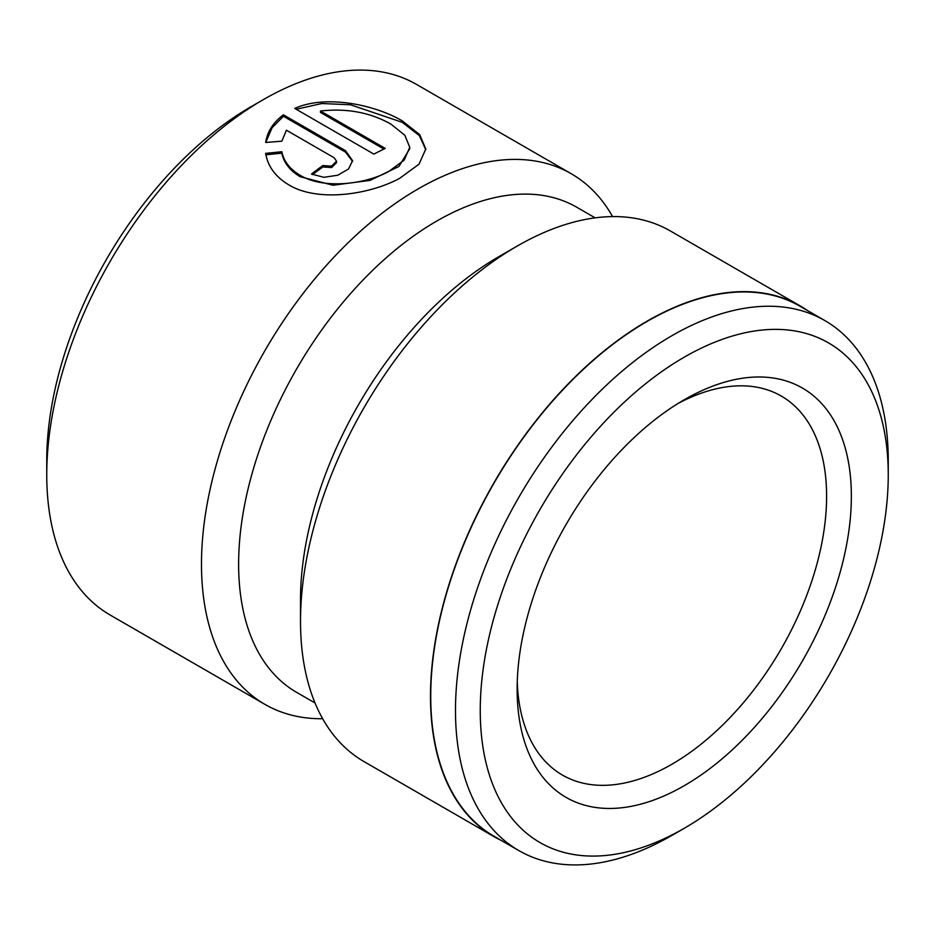 <?xml version="1.0" encoding="UTF-8"?>
<svg xmlns="http://www.w3.org/2000/svg" width="935" height="935" viewBox="0 0 935 935"><rect width="100%" height="100%" fill="white"/><g stroke="black" fill="none" stroke-linecap="round" stroke-linejoin="round"><path stroke-width="1.4" d="M671.879 835.434A306.002 176.668 -60 0 1 671.868 835.434L684.256 828.281A288.494 166.57 120 0 0 684.256 828.281A288.494 166.57 120 0 0 888.25 474.945A288.494 166.57 120 0 0 684.245 357.17A288.494 166.57 120 0 0 480.251 710.506A288.494 166.57 120 0 0 684.245 828.293L671.868 835.434A306.002 176.668 -60 0 1 518.867 850.593A306.002 176.668 -60 0 1 471.965 605.377A306.002 176.668 -60 0 1 671.868 335.723A306.002 176.668 -60 0 1 824.869 320.576A306.002 176.668 -60 0 1 888.25 460.651A306.002 176.668 -60 0 1 888.156 467.956M684.245 399.771L684.245 399.759A236.333 136.452 -60 0 1 851.364 496.251A236.333 136.452 -60 0 1 684.245 785.692A236.333 136.452 -60 0 1 517.137 689.212A236.333 136.452 -60 0 1 684.245 399.759L684.245 399.759M517.254 681.86A218.825 126.342 120 0 0 562.461 775.092A218.825 126.342 120 0 0 671.868 764.257A218.825 126.342 120 0 0 814.829 571.425A218.825 126.342 120 0 0 781.286 396.066A218.825 126.342 120 0 0 677.933 403.546M409.74 147.333L409.74 148.77L398.953 166.453L370.073 180.397L333 185.235L300.135 176.703C289.885 170.591 283.784 162.737 281.832 153.165L281.832 151.727C283.772 161.311 289.873 169.153 300.135 175.277C323.066 189.232 364.147 184.662 388.341 171.748L404.154 160.165L409.74 147.333L404.867 135.283L390.935 124.11C370.178 112.434 346.698 108.063 320.471 111.008L385.255 148.42A306.353 176.879 120 0 0 373.906 154.123L294.747 108.425C325.368 94.517 374.304 104.404 402.284 120.895L419.71 134.605L425.787 149.016L419.02 164.174L399.701 178.304C369.524 194.725 317.619 202.463 288.786 184.849C275.439 176.808 267.737 166.313 265.68 153.363L281.832 151.727M425.776 149.729L419.418 135.692L402.284 122.333L350.438 104.767L321.874 103.528L296.185 109.255M518.867 850.593L494.112 836.299A306.002 176.668 -60 0 1 447.21 591.084A306.002 176.668 -60 0 1 647.113 321.43A306.002 176.668 -60 0 1 800.115 306.283L824.869 320.576M501.429 840.518A306.353 176.879 -60 0 1 493.937 836.603L363.96 761.558A306.353 176.879 -60 0 1 300.509 621.319L300.509 599.873A280.091 161.72 -60 0 1 498.565 256.833L517.137 246.115M315.048 702.991L296.629 692.367A280.091 161.72 -60 0 1 253.701 467.921A280.091 161.72 -60 0 1 436.68 221.092A280.091 161.72 -60 0 1 576.72 207.219L595.139 217.855M300.509 621.319A306.353 176.879 -60 0 1 517.137 246.104L517.137 246.104A306.353 176.879 -60 0 1 670.313 230.933L800.29 305.979A306.353 176.879 -60 0 1 807.443 310.502M322.668 718.723A306.353 176.879 -60 0 1 264.932 704.382L110.201 615.055A306.353 176.879 -60 0 1 46.75 474.805L46.75 460.511A288.845 166.769 -60 0 1 250.989 106.742A288.845 166.769 -60 0 1 251.001 106.742L263.378 99.601A306.353 176.879 -60 0 1 416.554 84.43L571.285 173.758A306.353 176.879 -60 0 1 612.577 216.593M46.75 474.805A306.353 176.879 -60 0 1 263.378 99.601L250.989 106.742M334.181 157.781L286.426 130.21L281.832 141.197L265.68 142.471C267.34 131.625 273.254 122.415 283.398 114.818L345.529 150.699L352.589 160.68L348.521 168.99L337.734 175.242L323.849 177.299L311.484 174.05A306.353 176.879 -60 0 1 322.832 165.565L331.586 166.114L336.542 161.194L334.181 157.781M264.932 704.382A306.353 176.879 -60 0 1 217.972 458.898A306.353 176.879 -60 0 1 418.109 188.928A306.353 176.879 -60 0 1 571.285 173.758M493.937 836.603A306.353 176.879 -60 0 1 446.977 591.107A306.353 176.879 -60 0 1 647.113 321.149A306.353 176.879 -60 0 1 800.29 305.979M352.553 161.393L345.529 152.124L283.398 116.256L283.398 114.818M283.398 116.256L272.062 127.779L266.089 141.629M336.542 161.194L336.542 162.632L331.598 167.54L322.832 166.991A306.353 176.879 120 0 0 312.57 174.635M322.832 166.991L322.832 165.565M281.832 153.165L265.68 154.801M383.899 149.062L320.471 112.445L320.471 111.008M345.529 152.124L345.529 150.699M498.565 256.833L517.137 246.104M888.25 474.945L888.25 460.651"/></g></svg>
